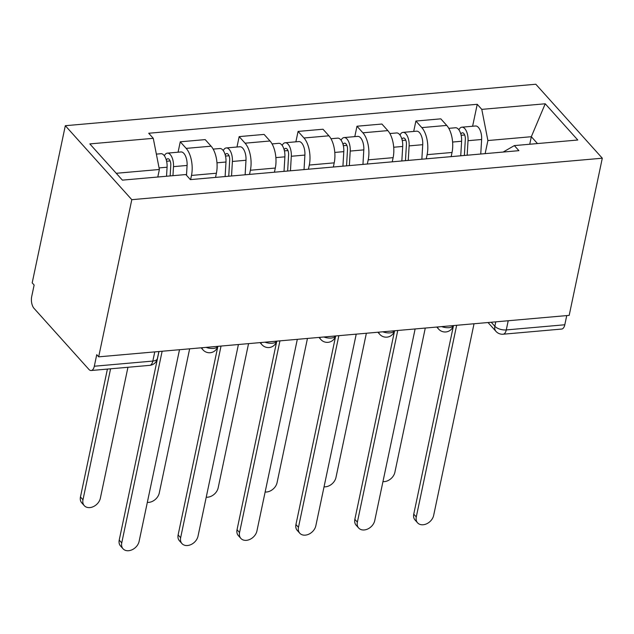 <?xml version="1.0" encoding="UTF-8"?>
<svg xmlns="http://www.w3.org/2000/svg" width="634" height="634" viewBox="0 0 634 634"><rect width="100%" height="100%" fill="white"/><g stroke="black" fill="none" stroke-linecap="round" stroke-linejoin="round"><path stroke-width="0.95" d="M154.767 351.894L152.834 361.071A8.63 4.129 -95 0 1 149.719 365.358L91.185 370.518A8.63 4.129 -95 0 1 88.863 369.368L34.006 308.338A8.63 4.129 -95 0 1 31.7 296.577L34.133 285.031L32.191 282.875L65.318 125.706L131.801 199.67L602.3 158.207L569.181 315.375L98.674 356.839L131.801 199.67M602.3 158.207L535.817 84.243L65.318 125.706M91.185 370.518A8.63 4.129 -95 0 0 94.308 366.23L152.834 361.071A8.63 4.073 11.9 0 0 157.406 358.543L158.88 351.537M98.674 356.839L96.74 354.683L94.308 366.23M566.741 315.597L564.807 324.767A8.63 4.129 85 0 1 561.692 329.054L503.158 334.213A8.63 4.129 -95 0 0 506.281 329.926L564.807 324.767M451.154 156.638L452.034 152.469A19.852 9.494 -95 0 0 446.724 125.421L440.812 118.843L415.888 121.039L421.8 127.616A19.852 9.494 85 0 1 427.11 154.664L426.23 158.833M413.701 131.436L415.888 121.039M392.248 161.828L393.128 157.66A19.852 9.494 -95 0 0 387.818 130.612L381.906 124.034L356.982 126.229L362.894 132.807A19.852 9.494 85 0 1 368.203 159.855L367.324 164.024M354.794 136.627L356.982 126.229M333.341 167.019L334.213 162.851A19.852 9.494 -95 0 0 328.911 135.803L322.999 129.225L298.075 131.42L303.987 137.998A19.852 9.494 85 0 1 309.297 165.046L308.417 169.215M295.888 141.818L298.075 131.42M274.435 172.21L275.307 168.042A19.852 9.494 -95 0 0 270.005 140.994L264.093 134.416L239.169 136.611L245.081 143.189A19.852 9.494 85 0 1 250.39 170.237L249.511 174.405M236.981 147.009L239.169 136.611M215.528 177.401L216.4 173.233A19.852 9.494 -95 0 0 211.098 146.185L205.186 139.607L180.262 141.802L186.174 148.38A19.852 9.494 85 0 1 191.484 175.436L190.604 179.596M178.075 152.2L180.262 141.802M529.739 144.243L531.324 136.714L487.903 140.542L485.137 153.642M487.903 140.542L481.785 109.373L545.224 103.778L577.788 140.011L514.348 145.598L503.134 152.057M481.785 109.373L477.236 104.301L148.713 133.251L153.269 138.323L89.83 143.91L122.394 180.135L185.825 174.548L190.382 179.612L518.905 150.662L514.348 145.598M157.795 177.021L159.38 169.492L116.236 173.288M537.481 143.561L531.324 136.714L545.224 103.778M472.607 126.245L477.236 104.301M153.269 138.323L159.38 169.492M456.662 325.297L416.276 516.956A9.93 7.354 138 0 0 417.576 522.828L415.056 520.023A9.93 7.354 -42 0 1 413.756 514.15L453.492 325.575M417.576 522.828A9.93 7.354 138 0 0 426.642 523.803A9.93 7.354 138 0 0 433.648 515.426L474.034 323.76M464.365 155.473L465.332 139.258A5.183 2.481 -95 0 0 462.384 132.783A5.183 2.481 -95 0 0 460.87 134.202M467.163 155.227L468.027 140.693A10.794 5.159 -95 0 0 461.893 127.188A10.794 5.159 -95 0 0 458.889 129.827M480.762 154.022L481.626 139.496A10.794 5.159 -95 0 0 475.484 125.992L461.893 127.188M382.952 481.634A9.93 7.354 138 0 0 394.879 472.298L425.279 328.063M460.744 155.79L461.607 141.255A10.794 5.159 -95 0 0 455.474 127.759L448.785 128.345M397.756 330.488L357.37 522.147A9.93 7.354 138 0 0 358.67 528.019L356.149 525.214A9.93 7.354 -42 0 1 354.85 519.341L394.586 330.766M358.67 528.019A9.93 7.354 138 0 0 367.736 528.994A9.93 7.354 138 0 0 374.734 520.617L415.127 328.951M338.849 335.679L298.463 527.337A9.93 7.354 138 0 0 299.763 533.21L297.243 530.404A9.93 7.354 -42 0 1 295.943 524.532L335.679 335.957M299.763 533.21A9.93 7.354 138 0 0 308.829 534.185A9.93 7.354 138 0 0 315.827 525.808L356.221 334.142M405.459 160.664L406.426 144.449A5.183 2.481 -95 0 0 403.478 137.974A5.183 2.481 -95 0 0 401.964 139.393M408.256 160.418L409.12 145.883A10.794 5.159 -95 0 0 402.986 132.379A10.794 5.159 -95 0 0 399.983 135.018M421.856 159.221L422.719 144.687A10.794 5.159 -95 0 0 416.578 131.183L402.986 132.379M324.045 486.825A9.93 7.354 138 0 0 335.972 477.489L366.365 333.254M401.837 160.981L402.701 146.446A10.794 5.159 -95 0 0 396.567 132.95L389.878 133.536M346.552 165.854L347.511 149.64A5.183 2.481 -95 0 0 344.571 143.165A5.183 2.481 -95 0 0 343.057 144.584M349.35 165.609L350.214 151.074A10.794 5.159 -95 0 0 344.08 137.57A10.794 5.159 -95 0 0 341.076 140.209M362.949 164.412L363.805 149.878A10.794 5.159 -95 0 0 357.671 136.373L344.08 137.57M265.139 492.016A9.93 7.354 138 0 0 277.066 482.68L307.458 338.445M342.931 166.171L343.794 151.637A10.794 5.159 -95 0 0 337.66 138.141L330.972 138.727M279.943 340.87L239.557 532.528A9.93 7.354 138 0 0 240.857 538.401L238.336 535.595A9.93 7.354 -42 0 1 237.037 529.731L276.773 341.147M240.857 538.401A9.93 7.354 138 0 0 249.923 539.375A9.93 7.354 138 0 0 256.921 530.999L297.314 339.333M221.036 346.061L180.642 537.719A9.93 7.354 138 0 0 181.95 543.592L179.43 540.786A9.93 7.354 -42 0 1 178.122 534.922L217.866 346.338M181.95 543.592A9.93 7.354 138 0 0 191.016 544.566A9.93 7.354 138 0 0 198.014 536.19L238.408 344.524M162.13 351.252L121.736 542.91A9.93 7.354 138 0 0 123.044 548.782L120.523 545.977A9.93 7.354 -42 0 1 119.216 540.113L158.96 351.529M123.044 548.782A9.93 7.354 138 0 0 132.11 549.757A9.93 7.354 138 0 0 139.108 541.381L179.501 349.722M287.646 171.045L288.605 154.831A5.183 2.481 -95 0 0 285.665 148.356A5.183 2.481 -95 0 0 284.151 149.775M290.443 170.8L291.307 156.265A10.794 5.159 -95 0 0 285.165 142.761A10.794 5.159 -95 0 0 282.17 145.4M304.035 169.603L304.899 155.068A10.794 5.159 -95 0 0 298.765 141.564L285.165 142.761M206.232 497.207A9.93 7.354 138 0 0 218.159 487.871L248.552 343.636M284.024 171.362L284.888 156.828A10.794 5.159 -95 0 0 278.746 143.332L272.065 143.918M228.739 176.236L229.698 160.022A5.183 2.481 -95 0 0 226.758 153.547A5.183 2.481 -95 0 0 225.244 154.965M231.537 175.99L232.401 161.456A10.794 5.159 -95 0 0 226.259 147.952A10.794 5.159 -95 0 0 223.263 150.591M245.128 174.794L245.992 160.259A10.794 5.159 -95 0 0 239.858 146.755L226.259 147.952M147.326 502.397A9.93 7.354 138 0 0 159.253 493.062L189.645 348.827M225.118 176.553L225.981 162.019A10.794 5.159 -95 0 0 219.839 148.522L213.159 149.109M170.158 175.927L170.792 165.212A5.183 2.481 -95 0 0 167.844 158.738A5.183 2.481 -95 0 0 166.338 160.156M172.955 175.681L173.494 166.647A10.794 5.159 -95 0 0 167.352 153.143A10.794 5.159 -95 0 0 164.349 155.782M186.499 175.293L187.085 165.45A10.794 5.159 -95 0 0 180.952 151.946L167.352 153.143M110.578 368.806L82.975 499.782A9.93 7.354 138 0 0 84.274 505.655A9.93 7.354 138 0 0 93.349 506.629A9.93 7.354 138 0 0 100.346 498.253L127.941 367.276M166.536 176.244L167.075 167.21A10.794 5.159 -95 0 0 160.933 153.713L156.36 154.117M84.274 505.655L81.754 502.849A9.93 7.354 -42 0 1 80.455 496.985L107.408 369.091M206.074 347.377A8.63 4.073 11.9 0 0 213.309 348.431A8.63 4.073 11.9 0 0 217.731 346.346M264.98 342.186A8.63 4.073 11.9 0 0 272.216 343.24A8.63 4.073 11.9 0 0 276.638 341.155M323.887 336.995A8.63 4.073 11.9 0 0 331.13 338.049A8.63 4.073 11.9 0 0 335.544 335.965M382.793 331.804A8.63 4.073 11.9 0 0 390.037 332.858A8.63 4.073 11.9 0 0 394.451 330.774M441.7 326.613A8.63 4.073 11.9 0 0 448.943 327.667A8.63 4.073 11.9 0 0 453.358 325.583M491.223 322.246L494.853 326.28A8.63 4.073 11.9 0 0 506.281 329.926L508.214 320.749M495.78 321.85L494.853 326.28A8.63 6.395 -42 0 0 495.978 331.384A8.63 8.63 0 0 0 503.158 334.213M191.484 175.436L216.4 173.233M250.39 170.237L275.307 168.042M309.297 165.046L334.213 162.851M368.203 159.855L393.128 157.66M427.11 154.664L452.034 152.469M245.081 143.189L270.005 140.994M303.987 137.998L328.911 135.803M362.894 132.807L387.818 130.612M421.8 127.616L446.724 125.421M186.174 148.38L211.098 146.185M437.523 326.978A8.63 6.395 138 0 0 438.641 329.125A8.63 8.63 0 0 0 453.405 325.583M378.617 332.168A8.63 6.395 138 0 0 379.734 334.316A8.63 8.63 0 0 0 394.499 330.774M319.71 337.359A8.63 6.395 138 0 0 320.828 339.507A8.63 8.63 0 0 0 335.592 335.965M260.804 342.55A8.63 6.395 138 0 0 261.921 344.698A8.63 8.63 0 0 0 276.686 341.155M201.897 347.741A8.63 6.395 138 0 0 203.015 349.889A8.63 8.63 0 0 0 217.779 346.346M416.276 516.956L413.756 514.15M461.14 135.296L464.674 134.987M468.027 140.693L481.626 139.496M452.605 142.048L461.607 141.255M357.37 522.147L354.85 519.341M298.463 527.337L295.943 524.532M402.233 140.486L405.768 140.177M409.12 145.883L422.719 144.687M393.698 147.239L402.701 146.446M343.327 145.677L346.861 145.368M350.214 151.074L363.805 149.878M334.792 152.429L343.794 151.637M239.557 532.528L237.037 529.731M180.642 537.719L178.122 534.922M121.736 542.91L119.216 540.113M284.42 150.868L287.955 150.559M291.307 156.265L304.899 155.068M275.885 157.62L284.888 156.828M225.514 156.059L229.048 155.75M232.401 161.456L245.992 160.259M216.971 162.811L225.981 162.019M166.607 161.25L170.142 160.941M173.494 166.647L187.085 165.45M159.071 167.915L167.075 167.21M80.455 496.985L82.975 499.782M436.778 327.049L438.641 329.125M377.864 332.24L379.734 334.316M318.957 337.431L320.828 339.507M260.051 342.622L261.921 344.698M201.144 347.812L203.015 349.889M149.719 365.358A8.63 8.63 0 0 0 157.406 358.543M495.978 331.384L488.021 322.532"/></g></svg>
